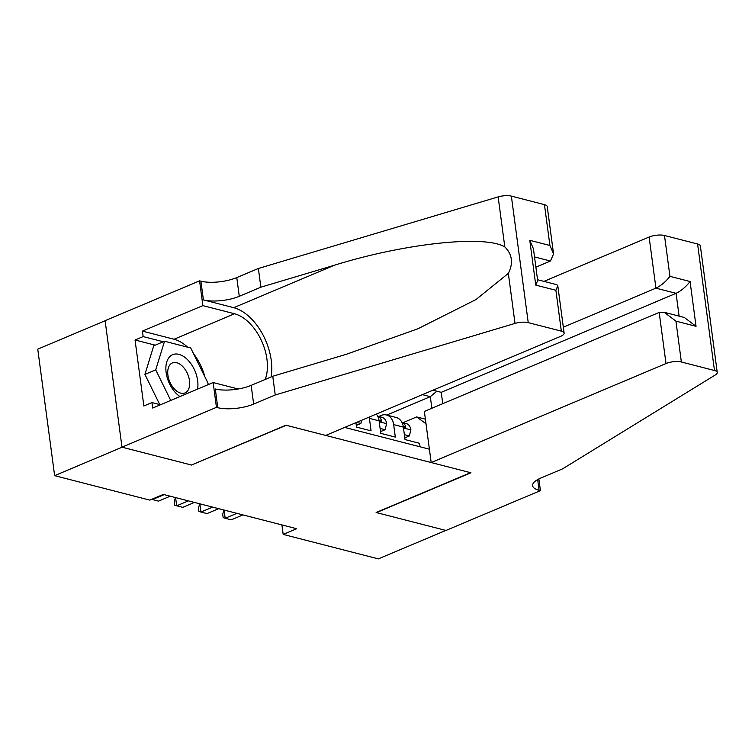 <?xml version="1.0" encoding="UTF-8"?>
<svg xmlns="http://www.w3.org/2000/svg" width="755" height="755" viewBox="0 0 755 755"><rect width="100%" height="100%" fill="white"/><g stroke="black" fill="none" stroke-linecap="round" stroke-linejoin="round"><path stroke-width="1.13" d="M105.115 320.743L37.75 349.15L54.634 475.65L149.811 500.121L163.306 494.431L296.677 528.717L283.182 534.408L378.359 558.879L445.837 530.425L376.122 512.503L470.582 472.677L286.287 425.291L191.789 464.891M355.926 422.677L356.52 427.103L371.073 430.85L369.403 418.364L379.104 420.865A14.628 10.664 -75.6 0 0 376.32 414.08M379.104 420.865L380.765 433.342L395.318 437.079L393.657 424.603A14.628 10.664 -75.6 0 0 386.503 414.986A14.628 10.664 -75.6 0 0 381.03 415.476L378.699 416.458M344.667 427.424L429.406 449.206M420.035 446.8L419.572 443.317L405.02 439.57L403.349 427.094A14.628 10.664 -75.6 0 0 396.196 417.477L386.503 414.986M425.999 423.715L416.618 416.93L402.943 422.696M416.618 416.93L425.395 419.185M386.739 415.052L430.312 396.677L422.413 394.648M191.827 465.127L122.102 447.205L54.634 475.65M281.917 524.923L283.182 534.408M431.851 408.266L430.312 396.677L436.824 391.194M369.186 417.09A14.628 10.664 104.4 0 1 369.403 418.364M404.359 434.654L409.37 435.937L410.88 429.727A9.692 7.059 -75.6 0 0 406.162 423.527A9.692 7.059 -75.6 0 0 405.888 423.461M404.689 437.117L405.86 437.419L409.37 435.937M224.093 510.059L225.188 518.279L236.881 513.343M223.961 510.021L222.697 514.24L223.15 517.656L225.188 518.279L231.247 519.836L242.94 514.901M403.245 426.377L404.878 427.689L405.624 427.358L405.595 426.113A9.692 7.059 -75.6 0 0 401.962 422.46M197.536 389.136A23.773 14.232 67.1 0 0 187.212 359.361A23.773 14.232 67.1 0 0 166.761 361.956A23.773 14.232 67.1 0 0 176.585 393.799A23.773 14.232 67.1 0 0 179.964 396.545M175.066 389.712A16.27 9.739 67.1 0 0 185.022 392.921A16.27 9.739 67.1 0 0 189.581 381.426A16.27 9.739 67.1 0 0 182.342 366.137A16.27 9.739 67.1 0 0 172.385 362.928A16.27 9.739 67.1 0 0 167.827 374.423A16.27 9.739 67.1 0 0 175.066 389.712M159.749 404.576L144.922 374.395L153.746 345.799L164.543 341.241L190.722 347.98L208.078 383.304L207.587 384.899M170.743 400.433L155.719 369.846L164.543 341.241M144.922 374.395L155.719 369.846M431.18 462.541L666.004 363.542L659.181 312.428L424.357 411.428L431.18 462.541L470.95 472.772L376.481 512.598L445.96 530.454L540.429 490.627L538.862 478.944M543.949 281.379L649.121 237.032A10.966 3.643 -7.6 0 1 664.494 235.494L697.592 243.997A10.966 3.643 -7.6 0 1 700.366 245.96L717.25 372.47A10.966 3.643 172.4 0 1 715.381 374.914L562.598 468.855L541.014 477.953A25.595 8.503 172.4 0 0 532.615 485.701A25.595 8.503 172.4 0 0 539.089 490.288L540.429 490.627M664.494 235.494L669.94 276.349L690.07 281.521L696.044 326.311L675.923 321.139L681.369 361.994L714.475 370.507L697.592 243.997M432.964 390.203L441.25 392.326L442.76 403.67M563.324 327.198L655.944 288.155L649.121 237.032M717.25 372.47A10.966 3.643 172.4 0 0 714.475 370.507M681.369 361.994A10.966 3.643 172.4 0 0 666.004 363.542M441.25 392.326L676.065 293.327L655.944 288.155C661.201 285.56 665.863 281.624 669.94 276.349M690.07 281.521C685.993 286.796 681.331 290.732 676.065 293.327L679.113 316.128M696.044 326.311L684.323 317.468L664.192 312.296L659.181 312.428M675.923 321.139L664.192 312.296M535.88 267.176L550.452 261.032L534.512 256.936M275.245 394.978L272.753 376.264L346.271 354.312L417.93 328.755L475.952 299.575L508.341 273.385C513.457 263.174 512.277 254.359 504.812 246.932C485.012 234.711 404.538 243.365 334.38 265.25L260.862 287.193L239.269 296.3A25.595 8.503 -7.6 0 1 203.406 299.895L200.905 281.181L199.575 280.841L105.105 320.667L121.989 447.168L191.459 465.033L285.928 425.207L325.698 435.427L560.512 336.419A10.966 3.643 172.4 0 0 564.117 333.097A10.966 3.643 172.4 0 0 561.333 331.134L528.236 322.63A10.966 3.643 172.4 0 0 515.014 323.414L275.245 394.978L253.652 404.085A25.595 8.503 -7.6 0 1 217.789 407.681L216.449 407.341L121.989 447.168M260.862 287.193L258.37 268.478L236.777 277.576A25.595 8.503 -7.6 0 1 200.905 281.181M217.789 407.681L215.288 388.967A25.595 8.503 -7.6 0 0 251.16 385.361L272.753 376.264M561.333 331.134L555.888 290.279L535.757 285.107L529.784 240.316L549.914 245.488L544.459 204.633L511.362 196.121L528.236 322.63M504.812 246.932L498.14 196.904L258.37 268.478M216.449 407.341L213.146 382.549L152.689 408.04L151.953 402.575L160.466 404.765M155.209 345.177L135.051 340.005L143.856 405.992L151.953 402.575M135.051 340.005L143.148 336.588L142.421 331.115L202.878 305.624L199.575 280.841M265.184 379.454A41.138 24.632 67.1 0 0 261.305 340.297A41.138 24.632 67.1 0 0 234.522 313.759L202.878 305.624M213.146 382.549L238.174 388.985M271.083 376.962A47.631 28.52 67.1 0 0 233.72 307.691L203.406 299.895M498.14 196.904A10.966 3.643 -7.6 0 1 511.362 196.121M544.459 204.633A10.966 3.643 -7.6 0 1 547.233 206.596L553.557 253.963L550.452 261.032M142.421 331.115L174.065 339.25A41.138 24.632 -112.9 0 1 187.618 347.177M193.516 353.67A41.138 24.632 -112.9 0 1 204.869 376.773M163.306 341.77L143.148 336.588M555.888 290.279L557.794 285.73L556.879 284.701L537.56 279.737M535.757 285.107L537.664 280.558L533.426 248.791L529.784 240.316M549.914 245.488L553.557 253.963M380.114 428.415L385.116 429.699L386.635 423.489A9.692 7.059 -75.6 0 0 381.917 417.288A9.692 7.059 -75.6 0 0 381.634 417.222M380.445 430.878L381.615 431.18L385.116 429.699M199.839 503.821L200.934 512.041L212.627 507.115M199.707 503.793L198.452 508.002L198.905 511.428L200.934 512.041L207.002 513.598L218.695 508.672M378.991 420.148L380.633 421.45L381.369 421.12L381.35 419.884A9.692 7.059 -75.6 0 0 377.717 416.231M356.634 422.385L360.871 423.47L361.654 420.271M356.19 424.65L357.36 424.952L360.871 423.47M175.594 497.592L176.689 505.803L188.382 500.876M175.462 497.554L174.197 501.773L174.65 505.189L182.748 507.369L194.441 502.434M152.368 499.046L152.435 499.574L164.128 494.638M151.661 499.338L158.503 501.131L170.196 496.205M393.657 424.603L403.349 427.094M403.472 427.981L410.843 429.878M403.67 426.924L405.595 426.113M537.664 479.585L539.089 490.288M239.269 296.3L236.777 277.576M251.16 385.361L253.652 404.085M515.014 323.414L508.341 273.385M334.38 265.25L233.72 307.691M174.065 339.25L234.522 313.759M379.227 421.752L386.598 423.64M379.416 420.695L381.35 419.884M406.162 423.527L401.953 422.441M564.117 333.097L557.794 285.73M381.917 417.288L377.708 416.203"/></g></svg>
